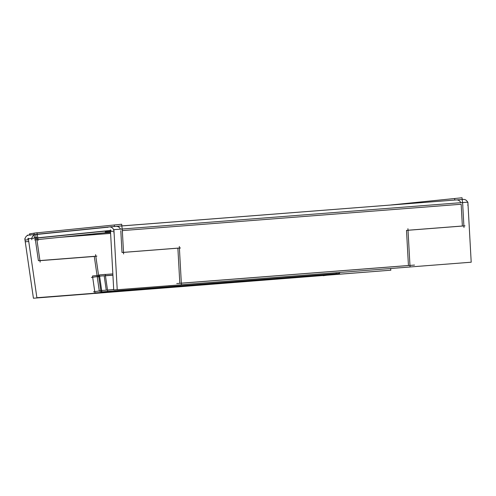 <?xml version="1.0" encoding="UTF-8"?>
<svg xmlns="http://www.w3.org/2000/svg" width="496" height="496" viewBox="0 0 496 496"><rect width="100%" height="100%" fill="white"/><g stroke="black" fill="none" stroke-linecap="round" stroke-linejoin="round"><path stroke-width="0.74" d="M179.812 283.278L177.878 248.167L179.812 283.278M408.437 265.509L181.338 283.16L408.437 265.509L406.497 230.386L408.437 265.509M462.365 226.015L408.016 230.237L462.365 226.015L461.162 204.253L122.326 230.597L461.162 204.253L462.365 226.015M120.801 230.714L122.004 252.476L120.801 230.714M123.523 252.359L177.872 248.13L123.523 252.359M121.861 225.94L456.401 199.931A4.569 4.414 85.6 0 1 460.809 202.697A4.569 4.414 85.6 0 0 456.301 199.938M116.039 226.393A4.569 4.414 85.6 0 1 120.447 229.152A4.569 4.414 85.6 0 0 115.94 226.399M36.103 238.148L110.019 230.646L36.103 238.148A0.942 0.911 85.6 0 0 35.297 239.221A0.942 0.911 85.6 0 1 36.103 238.148M35.793 234.534L107.998 227.205L35.793 234.534M31.831 239.742A4.569 4.414 85.6 0 1 34.466 234.868A4.569 4.414 85.6 0 0 31.831 239.742M38.409 260.71L35.297 239.221L38.409 260.71M39.947 260.667L94.29 256.444L99.287 290.954L97.253 276.911L99.659 276.551L97.253 276.911L99.287 290.954L94.29 256.444L39.947 260.667M107.527 290.141L113.714 289.658L107.527 290.141M105.443 275.776L112.914 275.199L105.443 275.776M104.185 275.875L106.249 290.148L104.185 275.875M101.736 290.916L99.336 291.276L101.736 290.916M179.31 246.469L181.424 284.778L117.223 289.732L113.906 229.66L467.883 202.145L471.2 262.21L410.043 266.966M181.424 284.741L410.049 267.003L407.929 228.699M122.413 252.483L180.513 247.963M414.532 265.069L176.768 283.557M465.006 225.847L406.9 230.361M462.601 202.591L463.977 227.509M454.782 200.055L454.627 198.518L462.049 197.768L462.836 205.673M107.675 227.348A4.569 4.414 -94.4 0 1 113.82 232.804L114.08 232.785M467.796 205.282A4.569 4.414 -94.4 0 0 463.208 199.398L109.232 226.92M114.421 226.517L114.266 224.979L121.687 224.229L122.475 232.134M122.239 229.053L123.616 253.971M110.41 229.853L113.727 289.918L117.217 289.645M110.447 230.466L109.467 230.541A0.942 0.911 -94.4 0 1 110.496 231.458L113.993 231.186M27.695 238.836L111.098 230.38M390.836 204.991L457.752 198.202M27.33 235.228L110.738 226.765L463.159 199.404M34.441 237.702L34.162 234.893M34.125 234.54L33.982 233.126L117.391 224.663M34.658 239.884L110.54 232.184M38.136 240.393L37.026 232.742L29.444 233.883L29.605 234.999M30.454 235.185A4.569 4.414 -94.4 0 0 25.507 241.763L28.743 241.509M24.8 238.7L33.424 298.232L387.364 270.469M40.157 262.124L36.58 237.429L35.073 237.652M38.812 260.648L96.918 256.128M28.266 238.185L36.884 297.718L390.86 270.196L390.612 268.479M329.598 274.183L329.691 274.84L323.194 275.708M95.573 254.653L101.072 292.615L94.575 293.477M103.187 232.934L110.546 232.357L103.187 232.934M29.326 238.675A0.942 0.911 -94.4 0 0 28.495 239.779L24.998 240.058M59.26 237.386L110.608 233.393M171.48 285.516L168.324 285.758M400.105 267.741L396.949 267.989M339.506 272.453L339.642 273.401L101.878 291.89L99.423 274.939L105.245 274.393L107.7 291.344L98.276 292.758M105.257 274.486L112.84 273.891M99.473 275.261L92.498 275.974L94.953 292.925L332.717 274.443L332.673 274.121M93.515 291.822L102.939 290.408L113.708 289.571M336.195 272.707L336.319 273.575L326.895 274.982M91.438 277.456L100.862 276.043L112.908 275.106M35.768 234.769L36.09 237.987L35.768 234.769M110.602 233.368L60.543 237.255L110.602 233.368M105.202 231.923L110.503 231.514M62.378 237.069L110.602 233.325"/></g></svg>
